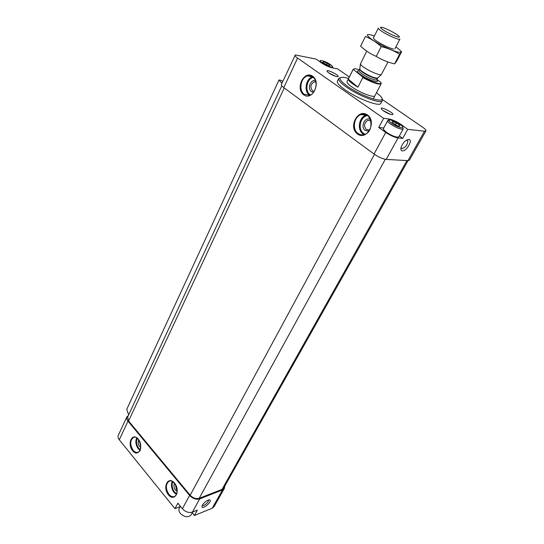 <?xml version="1.0" encoding="UTF-8"?>
<svg xmlns="http://www.w3.org/2000/svg" width="544" height="544" viewBox="0 0 544 544"><rect width="100%" height="100%" fill="white"/><g stroke="black" fill="none" stroke-linecap="round" stroke-linejoin="round"><path stroke-width="0.82" d="M399.316 126.256L399.826 125.331L399.378 126.262L397.324 125.678L392.013 122.414L392.496 121.502L392.02 122.4M399.82 125.344L399.378 126.262M396.454 122.978L399.765 125.29L396.399 122.937L392.571 121.509L396.331 122.917M329.48 65.763L330.004 65.178L329.29 65.742L328.42 65.498L323.809 63.206L322.748 62.322L323.496 61.778L327.066 63.165L323.571 61.792M327.175 63.22L329.963 65.137L327.066 63.165M180.118 506.627L174.957 508.647L177.881 503.186L182.396 508.728C185.49 511.986 188.836 513.108 192.426 512.108L197.363 510.116L194.371 515.522L192.318 512.632M128.234 415.759L126.942 416.731L118.3 435.322C117.728 436.703 118.055 438.192 119.286 439.783L174.957 508.647M194.371 515.522L212.242 508.198L214.112 506.6L224.38 488.383L224.754 486.112M126.942 416.731C126.378 418.084 126.732 419.553 127.996 421.144L189.584 495.428C192.726 498.685 196.105 499.834 199.702 498.875L222.523 489.94L224.38 488.383M208.08 500.099L209.732 499.888C213.017 501.316 200.872 511.156 202.055 506.097C203.109 503.601 205.115 501.602 208.08 500.099M383.717 128.003L378.74 127.459L385.723 132.43C390.334 135.497 394.434 137.34 398.024 137.945L402.716 138.387L407.708 129.35L424.51 131.206L425.932 130.9C426.17 130.132 424.966 128.826 422.328 126.983L382.228 99.498M349.323 76.949L337.498 68.843L332.364 67.857C328.848 66.994 325.108 65.287 321.157 62.716L316.261 59.14L295.317 54.93L281.336 84.578C281.119 85.231 281.928 86.251 283.771 87.625L374.054 154.034C378.563 157.128 382.622 158.923 386.233 159.412L407.946 160.63L409.414 160.188L425.932 130.9M177.14 489.981L176.446 489.314L175.338 484.452M140.685 445.822L139.468 441.266M369.628 130.002L366.357 129.56C363.562 125.99 364.052 122.924 367.839 120.36L370.865 120.754M314.255 91.412L312.562 90.848C309.951 87.292 310.488 84.293 314.167 81.865L315.846 81.892M378.74 127.459L383.629 118.32L297.575 58.072C295.678 56.719 294.821 55.76 294.998 55.189M402.376 150.885C406.49 151.484 413.134 139.93 408.918 139.441C405.375 140.019 402.73 142.827 400.969 147.852C400.663 149.709 401.132 150.722 402.376 150.885M407.708 129.35L401.084 124.481C396.535 121.496 392.476 119.66 388.906 118.98L383.629 118.32M383.52 110.901L381.718 109.412C377.686 104.407 398.058 115.002 391.7 114.607C389.307 114.138 386.58 112.9 383.52 110.901M328.936 73.018L327.454 71.801C323.748 67.354 342.876 76.915 337.212 76.677C334.784 76.235 332.024 75.018 328.936 73.018M337.389 81.131L337.375 81.158C336.818 82.838 339.408 85.734 345.154 89.835C357.741 98.865 379.984 107.161 380.861 103.312L382.221 100.735M281.792 85.843L127.643 417.037L128.581 420.988L190.162 495.21C192.977 498.114 195.996 499.14 199.213 498.29L222.04 489.376L223.706 487.982L408.034 160.636M282.826 81.369L281.037 80.328L278.984 80.002L281.921 83.32M128.649 414.868L126.732 409.374L278.984 80.002M376.509 92.65L380.338 96.043C389.47 105.155 363.501 97.723 347.541 86.326C339.068 80.077 337.715 77.058 343.488 77.268L348.595 78.39M374.898 95.737C374.326 98.158 360.162 92.827 352.084 87.088C348.357 84.456 346.671 82.606 347.018 81.532L347.031 81.505M381.949 98.899L382.248 100.688C381.392 104.496 359.135 96.145 346.514 87.135C340.748 83.042 338.144 80.158 338.694 78.499L340.347 77.649M313.575 92.385L311.481 91.684C306.979 88.815 310.624 78.866 315.52 80.757M368.92 131.104L365.248 130.458C359.938 127.017 365.058 116.192 370.464 119.53M140.685 447.379L139.658 446.468C138.149 444.292 137.829 442.116 138.7 439.94M177.174 491.409L175.515 490.13C173.883 487.791 173.556 485.52 174.536 483.317M328.685 72.842L335.614 76.316M382.786 110.364L390.266 114.267M400.969 147.873L401.996 148.675C405.688 147.322 407.619 144.677 407.789 140.733L406.681 139.998M208.284 500.024L208.413 500.242C209.148 501.888 203.184 506.92 202.341 505.356M400.826 124.957L401.084 124.481M402.716 138.387L399.378 135.891M398.235 137.183L396.875 137.258C393.734 136.646 390.252 135.062 386.424 132.498L383.411 129.363M322.823 62.376L323.496 61.778L323.088 62.642M322.266 62.934C319.933 61.248 319.552 60.418 321.116 60.445C325.203 61.397 328.889 63.226 332.166 65.946C334.805 68.578 326.828 66.178 322.266 62.934M332.493 66.96L333.03 67.986M326.4 64.682L327.128 63.186M192.658 512.02L191.121 514.814C188.197 517.786 184.6 517.317 180.316 513.42C178.874 511.53 178.534 509.789 179.282 508.191L180.343 506.212M391.796 123.386C388.647 121.033 388.185 119.904 390.422 120.006C394.849 121.108 398.786 123.168 402.227 126.208C405.389 129.445 397.154 127.255 391.796 123.386M402.723 127.609L403.22 128.901C401.118 129.676 396.957 128.126 390.742 124.243C388.436 122.59 387.396 121.414 387.634 120.714L389.008 120.387M403.22 128.901L398.861 136.836L397.174 137.163C393.944 136.537 390.354 134.898 386.41 132.253L384.05 130.261L383.35 128.676L387.634 120.714M395.4 124.78L396.399 122.937M376.972 79.417L381.045 82.661C382.092 85.388 371.593 82.178 362.624 76.949L353.593 69.618C353.512 68.904 354.226 68.632 355.749 68.802L359.373 69.673M381.045 82.661L381.181 83.715C378.93 84.932 372.81 82.899 362.807 77.615L362.624 76.949M353.593 69.618L353.104 69.408L353.892 68.959M348.289 79.159C348.595 80.94 351.812 83.613 357.925 87.19L348.289 79.159L353.049 69.686M362.807 77.615L357.925 87.19M384.186 30.6C380.412 28.152 379.522 27.037 381.528 27.254C384.887 27.724 396.311 33.544 398.732 36.02C402.315 39.209 391.211 35.102 384.186 30.6M394.869 48.851L399.928 39.107C399.765 40.44 389.014 35.938 382.595 31.831C379.624 29.934 378.209 28.696 378.352 28.118L373.408 37.917L374.109 39.127C376.706 41.854 388.219 47.858 392.775 48.865L393.516 49.021M388.028 62.002L381.262 74.684C379.692 75.521 370.015 71.522 364.385 67.68C362.032 66.089 360.706 64.886 360.414 64.056L366.731 51.143M396.746 61.023L394.57 63.879C388.028 62.376 381.915 59.881 376.23 56.399C370.525 53.958 365.316 50.551 360.59 46.186L365.439 36.475C371.062 38.794 376.326 42.174 381.235 46.614C387.933 48.212 394.06 50.755 399.622 54.244L401.69 51.598L396.746 61.023M376.23 56.399L381.235 46.614M394.57 63.879L399.622 54.244M374.381 35.992C365.949 33.225 365.099 34.394 371.844 39.501C378.767 44.329 391.932 50.701 397.8 52.068C402.648 52.979 402.002 51.279 395.855 46.954M168.402 494.788C162.153 487.22 168.225 475.415 174.529 483.099C180.921 490.776 174.61 502.595 168.402 494.788M132.62 450.731C126.813 443.7 132.362 431.956 138.217 439.09C144.153 446.216 138.394 457.987 132.62 450.731M182.396 508.728L189.584 495.428M119.286 439.783L127.996 421.144M212.242 508.198L222.523 489.94M192.426 512.108L199.702 498.875M386.233 159.412L398.024 137.945M374.054 154.034L385.723 132.43M283.771 87.625L297.575 58.072M357.456 133.98C347.976 127.262 357.816 108.127 367.424 114.947C377.182 121.761 366.867 141.086 357.456 133.98M303.695 94.799C295.066 88.679 303.885 69.999 312.63 76.214C321.504 82.409 312.276 101.279 303.695 94.799M407.946 160.63L424.51 131.206M128.581 420.988L284.247 87.978M190.162 495.21L374.469 154.333M199.213 498.29L385.274 159.29M222.04 489.376L406.966 160.575M312.691 76.779L307.612 75.902C310.311 75.174 312.63 76.133 314.561 78.785C319.036 85.666 312.501 95.86 309.604 95.261L304.3 94.33C298.377 90.508 300.696 77.391 307.612 75.902L312.95 76.976M309.686 95.234L309.461 95.078C303.572 91.297 305.85 78.329 312.725 76.806M310.502 94.908L310.06 94.615C304.409 90.991 306.796 78.499 313.412 77.377M364.133 134.606L363.045 133.953C356.857 129.934 358.911 117.144 366.119 115.206L361.148 114.58C371.47 110.323 375.19 131.437 364.63 134.45C362.27 135.211 360.087 134.885 358.074 133.477C351.859 129.431 353.913 116.538 361.148 114.58C363.548 113.852 365.758 114.247 367.785 115.756M365.112 134.259L363.664 133.457C357.415 129.431 360.216 116.409 367.567 115.593M134.45 437.199L133.226 437.553C138.251 433.922 143.936 449.861 138.38 452.091C136.619 452.907 134.864 452.309 133.13 450.296C129.928 444.931 129.955 440.688 133.226 437.553L134.681 437.199M139.971 450.269L138.258 448.739C135.755 445.121 135.225 441.504 136.666 437.879M140.23 449.65L138.761 448.31C136.456 445.006 135.932 441.653 137.183 438.26M169.966 480.944L168.79 481.358C169.803 480.937 171.972 479.305 176.045 485.792C177.269 490.328 177.385 493.272 176.399 494.618L174.916 496.312C172.938 497.298 170.938 496.638 168.926 494.333C165.58 488.906 165.532 484.582 168.79 481.358L170.245 480.916M176.48 494.442L174.019 492.442C171.401 488.716 170.809 485.037 172.23 481.386M176.739 493.809L174.536 491.987C172.115 488.56 171.53 485.139 172.795 481.719M388.137 120.401L388.906 118.98M376.666 79.846C380.827 83.98 368.58 80.199 361.053 74.963C356.959 72.039 356.238 70.645 358.904 70.781M377.856 77.867L377.57 78.132C374.476 78.166 369.668 76.187 363.154 72.189C361.148 70.822 360.019 69.782 359.774 69.061L359.829 68.639M377.618 78.084L377.584 78.248C377.264 79.676 368.234 76.174 363.004 72.57C360.577 70.904 359.462 69.748 359.652 69.115L359.781 68.966M381.262 74.684L377.57 78.132L376.842 79.669C376.523 81.11 367.492 77.615 362.277 74.004C359.849 72.338 358.734 71.182 358.931 70.536L359.774 69.061L360.414 64.056M367.839 120.36L370.784 120.707M314.167 81.865L315.908 82.158M338.694 78.499L337.375 81.158M406.715 139.978L407.789 140.733M406.932 140.019L408.918 139.441M208.712 499.895L209.732 499.888M353.104 69.408L347.018 81.532M381.167 83.742L373.211 98.974M365.146 114.41L364.813 115.042"/></g></svg>
